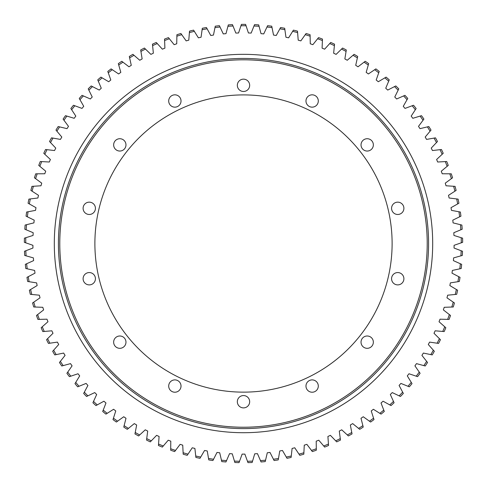 <?xml version="1.0" encoding="UTF-8"?>
<svg xmlns="http://www.w3.org/2000/svg" width="487" height="487" viewBox="0 0 487 487"><rect width="100%" height="100%" fill="white"/><g stroke="black" fill="none" stroke-linecap="round" stroke-linejoin="round"><path stroke-width="0.73" d="M252.558 461.116L254.731 453.817A210.591 210.591 0 0 0 257.459 453.653L260.484 460.641A217.786 217.786 0 0 0 265.555 460.185L267.29 452.77A210.591 210.591 0 0 0 269.999 452.441L273.438 459.241A217.786 217.786 0 0 0 278.473 458.48L279.757 450.968A210.591 210.591 0 0 0 282.448 450.481L286.289 457.062A217.786 217.786 0 0 0 291.269 456.002L292.103 448.43A210.591 210.591 0 0 0 294.751 447.784L298.981 454.121A217.786 217.786 0 0 0 303.888 452.764L304.265 445.155A210.591 210.591 0 0 0 306.877 444.351L311.479 450.426A217.786 217.786 0 0 0 316.294 448.783L316.215 441.161A210.591 210.591 0 0 0 318.772 440.205L323.727 445.989A217.786 217.786 0 0 0 328.439 444.059L327.909 436.462A210.591 210.591 0 0 0 330.399 435.348L335.695 440.832A217.786 217.786 0 0 0 340.279 438.623L339.293 431.068A210.591 210.591 0 0 0 341.716 429.808L347.328 434.964A217.786 217.786 0 0 0 351.772 432.486L350.342 425.005A210.591 210.591 0 0 0 352.679 423.605L358.59 428.414A217.786 217.786 0 0 0 362.882 425.668L361.001 418.29A210.591 210.591 0 0 0 363.253 416.75L369.444 421.2A217.786 217.786 0 0 0 373.559 418.205L371.24 410.949A210.591 210.591 0 0 0 373.401 409.281L379.842 413.347A217.786 217.786 0 0 0 383.774 410.115L381.029 403.011A210.591 210.591 0 0 0 383.08 401.215L389.752 404.892A217.786 217.786 0 0 0 393.484 401.428L390.318 394.5A210.591 210.591 0 0 0 392.26 392.583L399.145 395.852A217.786 217.786 0 0 0 402.664 392.175L399.084 385.448A210.591 210.591 0 0 0 400.911 383.421L407.972 386.276A217.786 217.786 0 0 0 411.265 382.392L407.296 375.891A210.591 210.591 0 0 0 408.995 373.754L416.215 376.183A217.786 217.786 0 0 0 419.27 372.111L414.918 365.859A210.591 210.591 0 0 0 416.488 363.625L423.842 365.615A217.786 217.786 0 0 0 426.649 361.366L421.925 355.388A210.591 210.591 0 0 0 423.361 353.063L430.818 354.609A217.786 217.786 0 0 0 433.363 350.202L428.298 344.516A210.591 210.591 0 0 0 429.589 342.111L437.131 343.207A217.786 217.786 0 0 0 439.408 338.66L434.002 333.285A210.591 210.591 0 0 0 435.153 330.807L442.744 331.452A217.786 217.786 0 0 0 444.747 326.771L439.031 321.73A210.591 210.591 0 0 0 440.029 319.186L447.644 319.381A217.786 217.786 0 0 0 449.361 314.584L443.359 309.896A210.591 210.591 0 0 0 444.205 307.297L451.814 307.035A217.786 217.786 0 0 0 453.245 302.147L446.969 297.825A210.591 210.591 0 0 0 447.656 295.183L455.242 294.465A217.786 217.786 0 0 0 456.374 289.497L449.854 285.559A210.591 210.591 0 0 0 450.384 282.88L457.908 281.705A217.786 217.786 0 0 0 458.742 276.689L451.997 273.146A210.591 210.591 0 0 0 452.368 270.437L459.807 268.818A217.786 217.786 0 0 0 460.343 263.753L453.397 260.624A210.591 210.591 0 0 0 453.604 257.897L460.933 255.833A217.786 217.786 0 0 0 461.165 250.75L454.042 248.035A210.591 210.591 0 0 0 454.085 245.308L461.28 242.812A217.786 217.786 0 0 0 461.207 237.723L453.939 235.44A210.591 210.591 0 0 0 453.817 232.713L460.848 229.785A217.786 217.786 0 0 0 460.471 224.714L453.074 222.869A210.591 210.591 0 0 0 452.794 220.154L459.637 216.812A217.786 217.786 0 0 0 458.955 211.772L451.467 210.372A210.591 210.591 0 0 0 451.017 207.681L457.658 203.937A217.786 217.786 0 0 0 456.672 198.94L449.111 197.996A210.591 210.591 0 0 0 448.503 195.33L454.907 191.196A217.786 217.786 0 0 0 453.622 186.271L446.019 185.778A210.591 210.591 0 0 0 445.258 183.161L451.394 178.65A217.786 217.786 0 0 0 449.824 173.81L442.208 173.768A210.591 210.591 0 0 0 441.283 171.199L447.145 166.335A217.786 217.786 0 0 0 445.282 161.593L437.679 162.013A210.591 210.591 0 0 0 436.608 159.499L442.166 154.294A217.786 217.786 0 0 0 440.023 149.673L432.456 150.544A210.591 210.591 0 0 0 431.232 148.103L436.474 142.569A217.786 217.786 0 0 0 434.063 138.089L426.557 139.41A210.591 210.591 0 0 0 425.194 137.048L430.088 131.21A217.786 217.786 0 0 0 427.416 126.882L420.001 128.647A210.591 210.591 0 0 0 418.497 126.37L423.039 120.252A217.786 217.786 0 0 0 420.111 116.089L412.818 118.298A210.591 210.591 0 0 0 411.18 116.113L415.344 109.733A217.786 217.786 0 0 0 412.172 105.758L405.026 108.4A210.591 210.591 0 0 0 403.26 106.318L407.035 99.701A217.786 217.786 0 0 0 403.632 95.915L396.655 98.983A210.591 210.591 0 0 0 394.768 97.004L398.141 90.174A217.786 217.786 0 0 0 394.519 86.601L387.737 90.077A210.591 210.591 0 0 0 385.734 88.22L388.693 81.201A217.786 217.786 0 0 0 384.864 77.853L378.302 81.731A210.591 210.591 0 0 0 376.195 79.996L378.728 72.806A217.786 217.786 0 0 0 374.704 69.696L368.385 73.957A210.591 210.591 0 0 0 366.175 72.35L368.275 65.027A217.786 217.786 0 0 0 364.069 62.159L358.018 66.792A210.591 210.591 0 0 0 355.717 65.319L357.379 57.886A217.786 217.786 0 0 0 353.008 55.274L347.249 60.26A210.591 210.591 0 0 0 344.863 58.927L346.074 51.409A217.786 217.786 0 0 0 341.557 49.059L336.103 54.38A210.591 210.591 0 0 0 333.644 53.199L334.399 45.614A217.786 217.786 0 0 0 329.748 43.544L324.622 49.181A210.591 210.591 0 0 0 322.096 48.146L322.4 40.537A217.786 217.786 0 0 0 317.634 38.747L312.855 44.676A210.591 210.591 0 0 0 310.274 43.793L310.122 36.178A217.786 217.786 0 0 0 305.258 34.68L300.838 40.89A210.591 210.591 0 0 0 298.208 40.159L297.6 32.568A217.786 217.786 0 0 0 292.657 31.357L288.621 37.822A210.591 210.591 0 0 0 285.948 37.256L284.889 29.707A217.786 217.786 0 0 0 279.879 28.8L276.239 35.49A210.591 210.591 0 0 0 273.536 35.082L272.026 27.613A217.786 217.786 0 0 0 266.973 27.01L263.735 33.907A210.591 210.591 0 0 0 261.02 33.658L259.066 26.298A217.786 217.786 0 0 0 253.983 25.994L251.164 33.067A210.591 210.591 0 0 0 248.437 32.988L246.045 25.756A217.786 217.786 0 0 0 243.5 25.738A217.786 217.786 0 0 0 240.955 25.756L238.563 32.988A210.591 210.591 0 0 0 235.836 33.067L233.017 25.994A217.786 217.786 0 0 0 227.934 26.298L225.98 33.658A210.591 210.591 0 0 0 223.265 33.907L220.027 27.01A217.786 217.786 0 0 0 214.974 27.613L213.464 35.082A210.591 210.591 0 0 0 210.761 35.49L207.121 28.8A217.786 217.786 0 0 0 202.111 29.707L201.052 37.256A210.591 210.591 0 0 0 198.379 37.822L194.343 31.357A217.786 217.786 0 0 0 189.4 32.568L188.792 40.159A210.591 210.591 0 0 0 186.162 40.89L181.742 34.68A217.786 217.786 0 0 0 176.878 36.178L176.726 43.793A210.591 210.591 0 0 0 174.145 44.676L169.366 38.747A217.786 217.786 0 0 0 164.6 40.537L164.904 48.146A210.591 210.591 0 0 0 162.378 49.181L157.252 43.544A217.786 217.786 0 0 0 152.601 45.614L153.356 53.199A210.591 210.591 0 0 0 150.897 54.38L145.443 49.059A217.786 217.786 0 0 0 140.926 51.409L142.137 58.927A210.591 210.591 0 0 0 139.757 60.26L133.992 55.274A217.786 217.786 0 0 0 129.621 57.886L131.283 65.319A210.591 210.591 0 0 0 128.982 66.792L122.931 62.159A217.786 217.786 0 0 0 118.725 65.027L120.825 72.35A210.591 210.591 0 0 0 118.615 73.957L112.296 69.696A217.786 217.786 0 0 0 108.272 72.806L110.805 79.996A210.591 210.591 0 0 0 108.698 81.731L102.136 77.853A217.786 217.786 0 0 0 98.307 81.201L101.266 88.22A210.591 210.591 0 0 0 99.263 90.077L92.481 86.601A217.786 217.786 0 0 0 88.859 90.174L92.232 97.004A210.591 210.591 0 0 0 90.345 98.977L83.368 95.915A217.786 217.786 0 0 0 79.965 99.701L83.74 106.318A210.591 210.591 0 0 0 81.974 108.4L74.828 105.758A217.786 217.786 0 0 0 71.656 109.733L75.82 116.113A210.591 210.591 0 0 0 74.182 118.298L66.889 116.089A217.786 217.786 0 0 0 63.961 120.252L68.503 126.37A210.591 210.591 0 0 0 66.999 128.647L59.584 126.882A217.786 217.786 0 0 0 56.912 131.21L61.806 137.048A210.591 210.591 0 0 0 60.443 139.41L52.943 138.089A217.786 217.786 0 0 0 50.526 142.569L55.768 148.103A210.591 210.591 0 0 0 54.544 150.544L46.977 149.673A217.786 217.786 0 0 0 44.834 154.294L50.392 159.499A210.591 210.591 0 0 0 49.321 162.013L41.718 161.593A217.786 217.786 0 0 0 39.855 166.335L45.717 171.199A210.591 210.591 0 0 0 44.792 173.768L37.176 173.81A217.786 217.786 0 0 0 35.606 178.65L41.742 183.161A210.591 210.591 0 0 0 40.981 185.778L33.378 186.271A217.786 217.786 0 0 0 32.093 191.196L38.497 195.33A210.591 210.591 0 0 0 37.889 197.996L30.328 198.94A217.786 217.786 0 0 0 29.348 203.937L35.983 207.675A210.591 210.591 0 0 0 35.533 210.372L28.045 211.766A217.786 217.786 0 0 0 27.363 216.812L34.206 220.154A210.591 210.591 0 0 0 33.926 222.869L26.529 224.708A217.786 217.786 0 0 0 26.152 229.785L33.183 232.713A210.591 210.591 0 0 0 33.061 235.44L25.793 237.723A217.786 217.786 0 0 0 25.72 242.812L32.915 245.308A210.591 210.591 0 0 0 32.958 248.035L25.835 250.75A217.786 217.786 0 0 0 26.067 255.833L33.396 257.897A210.591 210.591 0 0 0 33.603 260.618L26.657 263.753A217.786 217.786 0 0 0 27.193 268.818L34.632 270.437A210.591 210.591 0 0 0 35.003 273.146L28.258 276.689A217.786 217.786 0 0 0 29.092 281.705L36.616 282.88A210.591 210.591 0 0 0 37.146 285.559L30.626 289.497A217.786 217.786 0 0 0 31.758 294.465L39.344 295.183A210.591 210.591 0 0 0 40.031 297.825L33.755 302.147A217.786 217.786 0 0 0 35.186 307.035L42.795 307.297A210.591 210.591 0 0 0 43.641 309.896L37.639 314.584A217.786 217.786 0 0 0 39.356 319.381L46.971 319.186A210.591 210.591 0 0 0 47.969 321.73L42.253 326.771A217.786 217.786 0 0 0 44.256 331.452L51.847 330.807A210.591 210.591 0 0 0 52.998 333.285L47.592 338.66A217.786 217.786 0 0 0 49.869 343.207L57.411 342.111A210.591 210.591 0 0 0 58.702 344.516L53.637 350.202A217.786 217.786 0 0 0 56.182 354.609L63.639 353.063A210.591 210.591 0 0 0 65.075 355.388L60.351 361.366A217.786 217.786 0 0 0 63.158 365.615L70.512 363.625A210.591 210.591 0 0 0 72.082 365.859L67.73 372.111A217.786 217.786 0 0 0 70.785 376.183L78.005 373.754A210.591 210.591 0 0 0 79.704 375.891L75.735 382.392A217.786 217.786 0 0 0 79.028 386.276L86.089 383.421A210.591 210.591 0 0 0 87.916 385.448L84.336 392.175A217.786 217.786 0 0 0 87.855 395.852L94.74 392.583A210.591 210.591 0 0 0 96.682 394.5L93.516 401.428A217.786 217.786 0 0 0 97.248 404.892L103.92 401.215A210.591 210.591 0 0 0 105.971 403.011L103.226 410.115A217.786 217.786 0 0 0 107.158 413.347L113.599 409.275A210.591 210.591 0 0 0 115.76 410.949L113.441 418.205A217.786 217.786 0 0 0 117.556 421.194L123.741 416.75A210.591 210.591 0 0 0 125.999 418.29L124.118 425.668A217.786 217.786 0 0 0 128.41 428.414L134.315 423.599A210.591 210.591 0 0 0 136.658 425.005L135.228 432.486A217.786 217.786 0 0 0 139.672 434.964L145.284 429.808A210.591 210.591 0 0 0 147.707 431.068L146.721 438.623A217.786 217.786 0 0 0 151.305 440.832L156.601 435.348A210.591 210.591 0 0 0 159.091 436.462L158.561 444.059A217.786 217.786 0 0 0 163.273 445.989L168.228 440.205A210.591 210.591 0 0 0 170.785 441.161L170.706 448.783A217.786 217.786 0 0 0 175.521 450.426L180.123 444.351A210.591 210.591 0 0 0 182.735 445.155L183.112 452.764A217.786 217.786 0 0 0 188.019 454.121L192.249 447.784A210.591 210.591 0 0 0 194.897 448.43L195.731 456.002A217.786 217.786 0 0 0 200.711 457.062L204.552 450.481A210.591 210.591 0 0 0 207.243 450.968L208.527 458.48A217.786 217.786 0 0 0 213.562 459.241L217.001 452.441A210.591 210.591 0 0 0 219.71 452.77L221.445 460.185A217.786 217.786 0 0 0 226.516 460.641L229.541 453.653A210.591 210.591 0 0 0 232.269 453.817L234.442 461.116A217.786 217.786 0 0 0 239.531 461.268L242.136 454.109A210.591 210.591 0 0 0 243.5 454.115A210.591 210.591 0 0 0 244.864 454.109L247.469 461.268A217.786 217.786 0 0 0 252.558 461.116L252.144 462.504A219.156 219.156 0 0 1 247.968 462.632L247.469 461.268M240.955 25.756L241.412 24.38A219.156 219.156 0 0 1 243.5 24.368A219.156 219.156 0 0 1 245.588 24.38L246.045 25.756M461.207 237.723L462.589 238.155A219.156 219.156 0 0 1 462.65 242.337L461.28 242.812M461.165 250.75L462.516 251.268A219.156 219.156 0 0 1 462.327 255.444L460.933 255.833M460.343 263.753L461.664 264.35A219.156 219.156 0 0 1 461.226 268.507L459.807 268.818M458.742 276.689L460.026 277.359A219.156 219.156 0 0 1 459.338 281.486L457.908 281.705M456.374 289.497L457.616 290.246A219.156 219.156 0 0 1 456.684 294.325L455.242 294.465M453.245 302.147L454.438 302.969A219.156 219.156 0 0 1 453.263 306.987L451.814 307.035M449.361 314.584L450.505 315.479A219.156 219.156 0 0 1 449.093 319.417L447.644 319.381M444.747 326.771L445.83 327.727A219.156 219.156 0 0 1 444.187 331.574L442.744 331.452M439.408 338.66L440.431 339.676A219.156 219.156 0 0 1 438.562 343.42L437.131 343.207M433.363 350.202L434.331 351.285A219.156 219.156 0 0 1 432.237 354.907L430.818 354.609M411.265 382.392L412.02 383.628A219.156 219.156 0 0 1 409.317 386.818L407.972 386.276M419.27 372.111L420.098 373.298A219.156 219.156 0 0 1 417.59 376.64L416.215 376.183M426.649 361.366L427.543 362.505A219.156 219.156 0 0 1 425.236 365.993L423.842 365.615M383.774 410.115L384.298 411.466A219.156 219.156 0 0 1 381.065 414.12L379.842 413.347M402.664 392.175L403.339 393.453A219.156 219.156 0 0 1 400.448 396.473L399.145 395.852M393.484 401.428L394.086 402.743A219.156 219.156 0 0 1 391.024 405.586L389.752 404.892M373.559 418.205L373.998 419.587A219.156 219.156 0 0 1 370.619 422.04L369.444 421.2M362.882 425.668L363.235 427.075A219.156 219.156 0 0 1 359.716 429.327L358.59 428.414M351.772 432.486L352.046 433.905A219.156 219.156 0 0 1 348.394 435.944L347.328 434.964M340.279 438.623L340.468 440.059A219.156 219.156 0 0 1 336.7 441.873L335.695 440.832M328.439 444.059L328.542 445.502A219.156 219.156 0 0 1 324.671 447.09L323.727 445.989M316.294 448.783L316.307 450.225A219.156 219.156 0 0 1 312.35 451.577L311.479 450.426M303.888 452.764L303.815 454.213A219.156 219.156 0 0 1 299.785 455.327L298.981 454.121M291.269 456.002L291.11 457.445A219.156 219.156 0 0 1 287.02 458.31L286.289 457.062M278.473 458.48L278.229 459.905A219.156 219.156 0 0 1 274.096 460.532L273.438 459.241M253.983 25.994L254.518 24.648A219.156 219.156 0 0 1 258.694 24.898L259.066 26.298M266.973 27.01L267.588 25.695A219.156 219.156 0 0 1 271.74 26.195L272.026 27.613M279.879 28.8L280.573 27.528A219.156 219.156 0 0 1 284.688 28.276L284.889 29.707M292.657 31.357L293.424 30.133A219.156 219.156 0 0 1 297.484 31.125L297.6 32.568M305.258 34.68L306.098 33.5A219.156 219.156 0 0 1 310.091 34.729L310.122 36.178M317.634 38.747L318.547 37.621A219.156 219.156 0 0 1 322.461 39.088L322.4 40.537M329.748 43.544L330.722 42.472A219.156 219.156 0 0 1 334.545 44.177L334.399 45.614M341.557 49.059L342.592 48.049A219.156 219.156 0 0 1 346.3 49.978L346.074 51.409M353.008 55.274L354.104 54.325A219.156 219.156 0 0 1 357.695 56.474L357.379 57.886M384.864 77.853L386.106 77.116A219.156 219.156 0 0 1 389.259 79.868L388.693 81.201M374.704 69.696L375.903 68.886A219.156 219.156 0 0 1 379.209 71.443L378.728 72.806M364.069 62.159L365.22 61.283A219.156 219.156 0 0 1 368.677 63.639L368.275 65.027M403.632 95.915L404.959 95.336A219.156 219.156 0 0 1 407.753 98.441L407.035 99.701M394.519 86.601L395.803 85.943A219.156 219.156 0 0 1 398.786 88.877L398.141 90.174M412.172 105.758L413.53 105.253A219.156 219.156 0 0 1 416.135 108.522L415.344 109.733M420.111 116.089L421.492 115.669A219.156 219.156 0 0 1 423.903 119.09L423.039 120.252M427.416 126.882L428.822 126.547A219.156 219.156 0 0 1 431.019 130.102L430.088 131.21M434.063 138.089L435.488 137.839A219.156 219.156 0 0 1 437.466 141.516L436.474 142.569M440.023 149.673L441.466 149.509A219.156 219.156 0 0 1 443.219 153.302L442.166 154.294M445.282 161.593L446.731 161.514A219.156 219.156 0 0 1 448.259 165.41L447.145 166.335M449.824 173.81L451.272 173.816A219.156 219.156 0 0 1 452.563 177.792L451.394 178.65M453.622 186.271L455.071 186.363A219.156 219.156 0 0 1 456.118 190.411L454.907 191.196M456.672 198.94L458.109 199.122A219.156 219.156 0 0 1 458.918 203.225L457.658 203.937M458.955 211.772L460.379 212.034A219.156 219.156 0 0 1 460.939 216.179L459.637 216.812M460.471 224.714L461.877 225.061A219.156 219.156 0 0 1 462.187 229.231L460.848 229.785M25.72 242.812L24.35 242.337A219.156 219.156 0 0 1 24.411 238.155L25.793 237.723M26.152 229.785L24.813 229.231A219.156 219.156 0 0 1 25.123 225.061L26.529 224.708M27.363 216.812L26.061 216.179A219.156 219.156 0 0 1 26.621 212.034L28.045 211.766M29.348 203.937L28.082 203.225A219.156 219.156 0 0 1 28.891 199.122L30.328 198.94M32.093 191.196L30.882 190.411A219.156 219.156 0 0 1 31.929 186.363L33.378 186.271M35.606 178.65L34.437 177.792A219.156 219.156 0 0 1 35.728 173.816L37.176 173.81M39.855 166.335L38.741 165.41A219.156 219.156 0 0 1 40.269 161.514L41.718 161.593M44.834 154.294L43.781 153.302A219.156 219.156 0 0 1 45.535 149.509L46.977 149.673M50.526 142.569L49.534 141.516A219.156 219.156 0 0 1 51.512 137.839L52.943 138.089M56.912 131.21L55.981 130.102A219.156 219.156 0 0 1 58.178 126.547L59.584 126.882M79.965 99.701L79.247 98.441A219.156 219.156 0 0 1 82.041 95.336L83.368 95.915M71.656 109.733L70.865 108.522A219.156 219.156 0 0 1 73.47 105.253L74.828 105.758M63.961 120.252L63.097 119.09A219.156 219.156 0 0 1 65.508 115.669L66.889 116.089M98.307 81.201L97.741 79.868A219.156 219.156 0 0 1 100.894 77.116L102.136 77.853M88.859 90.174L88.214 88.877A219.156 219.156 0 0 1 91.197 85.943L92.481 86.601M108.272 72.806L107.791 71.443A219.156 219.156 0 0 1 111.097 68.886L112.296 69.696M118.725 65.027L118.323 63.639A219.156 219.156 0 0 1 121.78 61.283L122.931 62.159M129.621 57.886L129.305 56.474A219.156 219.156 0 0 1 132.896 54.325L133.992 55.274M140.926 51.409L140.7 49.978A219.156 219.156 0 0 1 144.408 48.049L145.443 49.059M152.601 45.614L152.455 44.177A219.156 219.156 0 0 1 156.278 42.472L157.252 43.544M164.6 40.537L164.539 39.088A219.156 219.156 0 0 1 168.453 37.621L169.366 38.747M176.878 36.178L176.909 34.729A219.156 219.156 0 0 1 180.902 33.5L181.742 34.68M189.4 32.568L189.516 31.125A219.156 219.156 0 0 1 193.576 30.133L194.343 31.357M202.111 29.707L202.312 28.276A219.156 219.156 0 0 1 206.427 27.528L207.121 28.8M214.974 27.613L215.26 26.195A219.156 219.156 0 0 1 219.412 25.695L220.027 27.01M227.934 26.298L228.306 24.898A219.156 219.156 0 0 1 232.482 24.648L233.017 25.994M239.531 461.268L239.032 462.632A219.156 219.156 0 0 1 234.856 462.504L234.442 461.116M226.516 460.641L225.938 461.968A219.156 219.156 0 0 1 221.774 461.597L221.445 460.185M213.562 459.241L212.904 460.532A219.156 219.156 0 0 1 208.771 459.905L208.527 458.48M200.711 457.062L199.98 458.31A219.156 219.156 0 0 1 195.89 457.445L195.731 456.002M188.019 454.121L187.215 455.327A219.156 219.156 0 0 1 183.185 454.213L183.112 452.764M175.521 450.426L174.65 451.577A219.156 219.156 0 0 1 170.694 450.225L170.706 448.783M163.273 445.989L162.329 447.09A219.156 219.156 0 0 1 158.458 445.502L158.561 444.059M151.305 440.832L150.3 441.873A219.156 219.156 0 0 1 146.532 440.059L146.721 438.623M139.672 434.964L138.606 435.944A219.156 219.156 0 0 1 134.954 433.905L135.228 432.486M128.41 428.414L127.284 429.327A219.156 219.156 0 0 1 123.765 427.075L124.118 425.668M97.248 404.892L95.976 405.586A219.156 219.156 0 0 1 92.914 402.743L93.516 401.428M117.556 421.194L116.381 422.04A219.156 219.156 0 0 1 112.996 419.587L113.441 418.205M107.158 413.347L105.935 414.12A219.156 219.156 0 0 1 102.702 411.466L103.226 410.115M79.028 386.276L77.683 386.818A219.156 219.156 0 0 1 74.98 383.628L75.735 382.392M87.855 395.852L86.552 396.473A219.156 219.156 0 0 1 83.661 393.453L84.336 392.175M70.785 376.183L69.41 376.64A219.156 219.156 0 0 1 66.902 373.298L67.73 372.111M63.158 365.615L61.758 365.993A219.156 219.156 0 0 1 59.457 362.505L60.351 361.366M56.182 354.609L54.763 354.907A219.156 219.156 0 0 1 52.669 351.285L53.637 350.202M49.869 343.207L48.438 343.42A219.156 219.156 0 0 1 46.569 339.676L47.592 338.66M44.256 331.452L42.813 331.574A219.156 219.156 0 0 1 41.17 327.727L42.253 326.771M39.356 319.381L37.907 319.417A219.156 219.156 0 0 1 36.495 315.479L37.639 314.584M35.186 307.035L33.737 306.98A219.156 219.156 0 0 1 32.562 302.969L33.755 302.147M31.758 294.465L30.316 294.325A219.156 219.156 0 0 1 29.384 290.246L30.626 289.497M29.092 281.705L27.662 281.486A219.156 219.156 0 0 1 26.974 277.359L28.258 276.689M27.193 268.818L25.774 268.507A219.156 219.156 0 0 1 25.336 264.35L26.657 263.753M26.067 255.833L24.673 255.444A219.156 219.156 0 0 1 24.484 251.268L25.835 250.75M265.555 460.185L265.226 461.597A219.156 219.156 0 0 1 261.062 461.968L260.484 460.641M119.814 335.993A6.167 6.167 0 0 0 113.648 342.16A6.167 6.167 0 0 0 119.814 348.321A6.167 6.167 0 0 0 125.975 342.16A6.167 6.167 0 0 0 119.814 335.993M89.267 272.562A6.167 6.167 0 0 0 83.1 278.728A6.167 6.167 0 0 0 89.267 284.889A6.167 6.167 0 0 0 95.428 278.728A6.167 6.167 0 0 0 89.267 272.562M89.267 202.154A6.167 6.167 0 0 0 83.1 208.32A6.167 6.167 0 0 0 89.267 214.481A6.167 6.167 0 0 0 95.428 208.32A6.167 6.167 0 0 0 89.267 202.154M119.814 138.722A6.167 6.167 0 0 0 113.648 144.889A6.167 6.167 0 0 0 119.814 151.049A6.167 6.167 0 0 0 125.975 144.889A6.167 6.167 0 0 0 119.814 138.722M174.857 94.825A6.167 6.167 0 0 0 168.697 100.986A6.167 6.167 0 0 0 174.857 107.152A6.167 6.167 0 0 0 181.024 100.986A6.167 6.167 0 0 0 174.857 94.825M243.5 79.156A6.167 6.167 0 0 0 237.333 85.322A6.167 6.167 0 0 0 243.5 91.483A6.167 6.167 0 0 0 249.667 85.322A6.167 6.167 0 0 0 243.5 79.156M312.143 94.825A6.167 6.167 0 0 0 305.976 100.986A6.167 6.167 0 0 0 312.143 107.152A6.167 6.167 0 0 0 318.303 100.986A6.167 6.167 0 0 0 312.143 94.825M367.186 138.722A6.167 6.167 0 0 0 361.025 144.889A6.167 6.167 0 0 0 367.186 151.049A6.167 6.167 0 0 0 373.352 144.889A6.167 6.167 0 0 0 367.186 138.722M397.733 202.154A6.167 6.167 0 0 0 391.572 208.32A6.167 6.167 0 0 0 397.733 214.481A6.167 6.167 0 0 0 403.9 208.32A6.167 6.167 0 0 0 397.733 202.154M397.733 272.562A6.167 6.167 0 0 0 391.572 278.728A6.167 6.167 0 0 0 397.733 284.889A6.167 6.167 0 0 0 403.9 278.728A6.167 6.167 0 0 0 397.733 272.562M367.186 335.993A6.167 6.167 0 0 0 361.025 342.16A6.167 6.167 0 0 0 367.186 348.321A6.167 6.167 0 0 0 373.352 342.16A6.167 6.167 0 0 0 367.186 335.993M312.143 379.89A6.167 6.167 0 0 0 305.976 386.057A6.167 6.167 0 0 0 312.143 392.224A6.167 6.167 0 0 0 318.303 386.057A6.167 6.167 0 0 0 312.143 379.89M174.857 379.89A6.167 6.167 0 0 0 168.697 386.057A6.167 6.167 0 0 0 174.857 392.224A6.167 6.167 0 0 0 181.024 386.057A6.167 6.167 0 0 0 174.857 379.89M243.5 395.56A6.167 6.167 0 0 0 237.333 401.726A6.167 6.167 0 0 0 243.5 407.887A6.167 6.167 0 0 0 249.667 401.726A6.167 6.167 0 0 0 243.5 395.56M243.5 94.91A148.614 148.614 0 0 0 94.886 243.524A148.614 148.614 0 0 0 243.5 392.138A148.614 148.614 0 0 0 392.114 243.524A148.614 148.614 0 0 0 243.5 94.91M243.5 427.233A183.715 183.715 0 0 0 427.215 243.524A183.715 183.715 0 0 0 243.5 59.81A183.715 183.715 0 0 0 59.785 243.524A183.715 183.715 0 0 0 243.5 427.233M58.416 243.524A185.084 185.084 0 0 0 243.5 428.603A185.084 185.084 0 0 0 428.584 243.524A185.084 185.084 0 0 0 243.5 58.44A185.084 185.084 0 0 0 58.416 243.524M54.307 243.524A189.193 189.193 0 0 0 243.5 432.712A189.193 189.193 0 0 0 432.693 243.524A189.193 189.193 0 0 0 243.5 54.331A189.193 189.193 0 0 0 54.307 243.524"/></g></svg>
